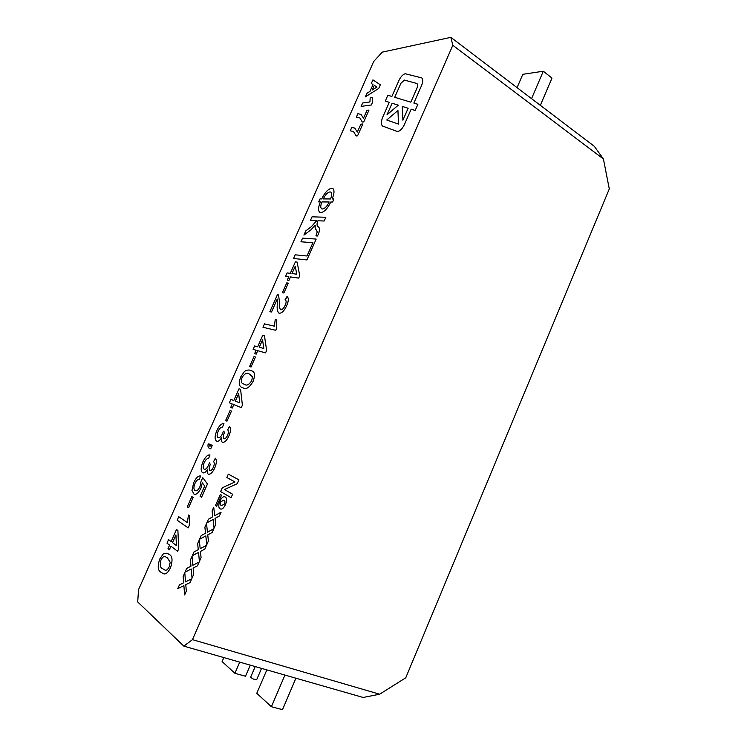<?xml version="1.0" encoding="UTF-8"?>
<svg xmlns="http://www.w3.org/2000/svg" width="747" height="747" viewBox="0 0 747 747"><rect width="100%" height="100%" fill="white"/><g stroke="black" fill="none" stroke-linecap="round" stroke-linejoin="round"><path stroke-width="1.12" d="M261.543 668.378L256.669 679.714C254.316 679.677 252.309 678.808 250.656 677.127L255.213 666.567M404.37 80.069L400.906 83.3L394.724 97.315L410.822 102.18L416.751 88.716C417.825 86.101 417.872 84.355 416.882 83.487L404.37 80.069M421.691 77.884L405.191 73.729C402.876 74.467 400.822 76.624 399.047 80.209L391.867 96.447L387.861 95.242L385.284 101.078L389.271 102.33L382.884 116.784C380.951 121.462 380.877 124.562 382.641 126.094L397.068 131.397C399.524 131.556 401.914 129.427 404.22 125.001L411.158 109.211L415.173 110.472L417.881 104.309L413.847 103.086L421.485 85.709C423.091 81.796 423.157 79.191 421.691 77.875L405.191 73.729C402.876 74.467 400.831 76.633 399.047 80.209L391.876 96.456L387.861 95.242L385.284 101.078M183.846 646.136L192.465 639.647L379.625 694.206L363.182 697.474L183.846 646.136L137.709 601.951L138.531 589.654L373.724 61.45L382.277 52.131L450.852 37.35L594.407 146.393L603.427 159.018L452.822 45.287L450.852 37.35M192.465 639.647L452.822 45.287M363.518 118.194L367.001 110.341L368.99 110.08L363.752 121.892L362.304 122.05L359.83 117.914L356.366 117.102L357.888 113.684L361.006 114.422L363.518 118.194L367.001 110.341L368.99 110.089M378.701 88.463L365.367 96.858L366.973 93.244L369.989 91.377L373.014 84.57L371.315 83.487L372.921 79.864L380.326 84.803L378.701 88.463M310.425 220.458L312.05 216.807L325.823 217.284L324.17 221.019L317.923 220.767C316.653 223.941 316.756 225.93 318.231 226.743C319.791 227.77 319.884 230.123 318.502 233.802L317.512 236.005L315.906 235.903L317.251 231.925L316.27 229.899C315.197 229.142 314.879 227.592 315.309 225.249L310.696 230.029L303.917 235.109L305.803 230.851L311.331 226.696L316.691 220.72L310.425 220.458L312.05 216.807L325.823 217.284M285.615 276.269L287.109 272.916L290.284 273.337L295.382 261.87L297.082 262.057L299.752 275.699L298.688 278.099L290.471 276.95L288.968 280.34L287.287 280.097L288.79 276.717L285.615 276.269L287.109 272.916L290.294 273.337L295.382 261.87L297.082 262.066M277.249 299.08L271.506 312.013L269.882 311.676L277.539 294.449L278.519 295L279.481 301.769C279.089 305.308 279.453 307.96 280.583 309.734L280.844 309.818C282.375 309.725 283.813 308.24 285.139 305.346C286.353 302.6 286.446 300.798 285.429 299.958L286.997 296.55C288.856 297.876 288.744 300.929 286.643 305.71C284.374 310.668 281.936 313.189 279.331 313.264L278.864 313.096C277.38 311.471 276.857 308.707 277.296 304.795L277.249 299.08L277.296 304.795C276.866 308.707 277.389 311.471 278.864 313.096L278.864 313.105M253.121 349.372L254.634 345.964L257.659 346.804L262.823 335.17L264.438 335.58L266.623 350.464L265.54 352.901L257.734 350.679L256.202 354.125L254.615 353.658L256.137 350.231L253.121 349.372L254.634 345.964L257.659 346.804L262.823 335.17L264.438 335.58M242.299 387.516L242.299 387.516C239.04 386.787 238.498 383.286 240.665 377.002L244.484 371.427C246.874 369.961 248.938 369.644 250.675 370.465L251.664 370.848C254.802 371.614 255.297 375.087 253.149 381.287C249.414 387.693 246.024 389.869 242.98 387.796L242.299 387.516C239.04 386.787 238.498 383.286 240.665 377.002L244.484 371.427C246.883 369.961 248.947 369.644 250.675 370.465L251.664 370.848M226.985 421.159L225.622 420.561L230.095 410.476L231.477 411.046L226.985 421.159L225.622 420.552L230.095 410.476L231.477 411.046M209.991 446.389L210.766 444.67L212.232 445.399L210.682 448.882L209.216 448.144C208.114 447.789 207.741 446.463 208.124 444.194L209.011 443.793L209.991 446.389L210.766 444.67M194.117 494.346L191.96 490.406L193.697 482.646C195.985 477.781 198.291 475.568 200.635 476.007L199.216 479.602C197.796 479.247 196.386 480.526 194.967 483.44C193.51 487.203 193.566 489.565 195.116 490.536L195.462 490.704C196.975 491.162 198.497 489.752 200.019 486.474L201.092 481.143L202.801 477.697L207.461 483.972L201.587 497.222L200.112 496.316L204.678 486.017L202.325 482.851L200.896 488.239C198.599 492.843 196.34 494.878 194.117 494.346L191.96 490.406L193.697 482.646C195.985 477.791 198.291 475.568 200.635 476.007M188.179 527.905L177.179 520.211L178.748 516.691L187.301 522.583L188.505 515.028L189.831 515.916L189.206 525.58L188.179 527.905L177.179 520.211L178.748 516.691M163.248 573.64L161.081 572.314C157.804 570.699 157.365 566.263 159.765 558.999L163.518 553.62L167.029 553.2L169.055 554.349C172.426 555.833 172.912 560.297 170.521 567.757C167.991 572.781 165.573 574.742 163.248 573.64L161.081 572.314C157.804 570.699 157.365 566.263 159.755 558.999L163.509 553.62L167.029 553.2M225.454 504.627C223.801 508.053 222.139 509.501 220.449 508.987L220.057 508.791C218.404 507.643 218.348 505.084 219.907 501.116C221.56 497.717 223.213 496.288 224.875 496.82L225.342 497.044C226.967 498.165 227.004 500.695 225.454 504.627C223.801 508.044 222.13 509.501 220.449 508.978L220.057 508.791C218.404 507.633 218.348 505.084 219.907 501.116L219.907 501.116C221.56 497.717 223.213 496.288 224.875 496.83L225.342 497.044M214.072 528.129L213.082 519.454L206.798 522.909L208.422 519.221L212.774 516.803L212.092 510.901L213.717 507.222L214.716 515.729L221.084 512.199L219.441 515.944L215.024 518.381L215.724 524.385L214.072 528.129L213.072 519.445L206.788 522.909L208.422 519.221L212.774 516.803L212.092 510.901L213.726 507.222L214.716 515.729L221.093 512.199M199.412 561.408L198.525 552.435L192.324 555.684L193.968 551.968L198.263 549.699L197.656 543.592L199.29 539.885L200.177 548.69L206.471 545.385L204.809 549.148L200.448 551.435L201.064 557.645L199.402 561.408L198.525 552.435L192.324 555.675L193.959 551.968L198.254 549.699L197.656 543.592L199.3 539.885L200.177 548.69L206.471 545.385M183.127 576.488L184.78 572.762L185.545 581.866L191.755 578.776L190.083 582.557L185.779 584.696L186.32 591.11L184.649 594.901L183.883 585.629L177.758 588.655L179.411 584.91L183.65 582.8L183.127 576.488L184.78 572.762L185.545 581.866L191.755 578.776M192.044 578.131L191.223 569.009L185.06 572.137L186.703 568.411L190.971 566.226L190.41 560.017L192.044 556.3L192.866 565.255L199.122 562.052L197.46 565.824L193.128 568.037L193.706 574.35L192.035 578.131L191.213 569.009L185.051 572.137L186.694 568.411L190.961 566.226L190.401 560.017L192.054 556.3L192.866 565.255L199.122 562.052M204.883 527.223L206.517 523.526L207.451 532.191L213.791 528.764L212.139 532.518L207.75 534.88L208.404 540.987L206.751 544.74L205.808 535.916L199.57 539.269L201.204 535.562L205.528 533.227L204.883 527.223L206.517 523.526L207.451 532.191M228.33 474.14L238.919 479.863L237.247 483.683L224.436 489.537L232.597 494.225L231.084 497.67L220.626 491.573L222.298 487.791L234.96 481.955L226.845 477.501L228.33 474.14L226.845 477.501L234.96 481.955L222.298 487.791M220.337 494.486L221.523 495.186L216.63 506.279L215.453 505.551L220.337 494.486L215.453 505.551L216.63 506.279M169.345 549.755L167.982 548.7L169.56 545.133L166.983 543.162L168.551 539.623L171.138 541.575L176.507 529.502L177.889 530.501L178.738 548.774L177.618 551.305L170.932 546.188L169.345 549.755L167.982 548.7L169.56 545.133L166.983 543.162L168.551 539.623M188.571 507.689L187.292 506.858L191.848 496.606L193.137 497.418L188.571 507.689L187.292 506.858L191.848 496.606M202.82 472.823L202.549 472.692C200.588 470.853 200.738 467.202 203.007 461.721C205.276 456.921 207.601 454.671 209.982 454.96L208.572 458.537C207.087 458.322 205.649 459.657 204.248 462.552C202.867 465.96 202.82 468.173 204.118 469.191L204.314 469.275C205.733 469.508 207.143 468.154 208.544 465.213L209.393 462.851L210.327 464.438C208.983 467.454 208.805 469.508 209.814 470.582L209.954 470.647C211.112 470.787 212.251 469.667 213.353 467.286C214.464 464.569 214.557 462.692 213.614 461.655L215.332 458.191C216.845 460.068 216.658 463.308 214.762 467.911C212.727 472.309 210.635 474.42 208.488 474.252L208.282 474.158C207.264 473.411 207.059 471.73 207.666 469.116C205.911 472.048 204.295 473.281 202.82 472.823L202.549 472.692C200.588 470.853 200.738 467.202 202.997 461.721L202.997 461.721C205.276 456.931 207.601 454.671 209.972 454.96M216.677 441.206L216.555 441.16C214.538 439.469 214.65 435.912 216.891 430.477C219.16 425.697 221.504 423.39 223.923 423.549L222.531 427.107C221.019 426.957 219.571 428.339 218.171 431.224C216.798 434.595 216.779 436.743 218.115 437.667L218.124 437.677C219.59 438.069 221.075 436.706 222.578 433.587L223.418 431.252L224.632 432.242L224.389 432.737C223.045 435.744 222.895 437.742 223.932 438.741L223.969 438.76C225.164 438.975 226.341 437.835 227.508 435.361C228.61 432.662 228.675 430.832 227.704 429.88L229.422 426.425C230.991 428.18 230.832 431.336 228.946 435.893C226.808 440.487 224.623 442.616 222.419 442.299C221.373 441.617 221.14 439.992 221.728 437.425C219.879 440.487 218.199 441.748 216.677 441.206L216.555 441.16C214.529 439.469 214.641 435.912 216.891 430.477L216.891 430.477C219.16 425.706 221.504 423.39 223.923 423.558M229.366 402.82L230.888 399.384L233.792 400.523L239.012 388.767L240.571 389.336L242.392 405.145L241.3 407.61L233.792 404.603L232.252 408.077L230.72 407.451L232.261 403.987L229.366 402.82L230.888 399.384M249.601 366.562L254.027 356.59L255.465 357.019L251.02 367.02L249.601 366.562M275.736 330.314L262.953 327.261L264.457 323.871L274.392 326.178L275.232 319.539L276.763 319.884L276.726 328.082L275.736 330.314M282.385 292.731L286.755 282.898L288.267 283.132L283.888 292.992L282.385 292.731M300.957 241.776L302.582 238.106L316.168 239.077L306.924 259.937L293.515 258.49L295.158 254.811L307.017 256.006L312.909 242.71L300.948 241.776L302.582 238.106L316.168 239.077M318.689 201.886L320.005 198.907L321.761 198.917C324.74 192.595 328.036 189.038 331.649 188.235L332.91 188.533C334.572 190.345 334.311 193.828 332.116 198.963L333.946 198.963L332.592 202.017L330.772 201.998C327.728 208.413 324.403 211.971 320.799 212.68L319.735 212.4C317.951 210.626 318.185 207.124 320.435 201.905L318.68 201.886L320.005 198.907L321.761 198.917C324.73 192.595 328.036 189.038 331.649 188.235L332.91 188.533M371.371 104.982L361.128 106.401L362.64 102.993L369.924 101.947L370.195 97.829L372.183 97.53L372.604 102.199L371.371 104.982M357.355 132.06L360.848 124.198L362.827 123.974L357.57 135.814L356.132 135.945L353.574 131.603L350.278 130.8L351.809 127.373L354.75 128.092L357.355 132.06L360.848 124.198L362.827 123.974M540.352 105.336L551.986 78.061L543.293 71.226L522.807 74.308L517.073 87.651M295.905 678.211L282.487 709.65L271.394 706.718L256.772 693.319L266.838 669.9M603.427 159.018L609.291 188.935L405.742 677.818L379.625 694.206M250.292 665.157L245.511 676.25L234.903 673.29L222.111 661.571L223.839 657.584M531.556 98.66L543.293 71.226M271.394 706.718L284.934 675.073M234.903 673.29L239.731 662.141M184.649 594.901L183.883 585.629L177.767 588.655L179.411 584.91L183.65 582.8L183.136 576.497M207.461 532.191L213.791 528.764M206.751 544.74L205.817 535.916L199.57 539.269L201.204 535.562L205.528 533.227L204.893 527.223M231.084 497.67L220.626 491.573L222.307 487.791M221.42 505.672L224.539 503.992C225.183 501.816 224.978 500.527 223.923 500.117L220.795 501.751C220.16 503.936 220.365 505.243 221.42 505.672L224.539 503.992C225.174 501.816 224.968 500.527 223.923 500.117L220.795 501.751M164.9 570.054L164.9 570.054C166.273 570.755 167.73 569.634 169.28 566.702L170.213 562.342L167.468 557.944L165.33 556.683C163.976 555.973 162.519 557.066 160.96 559.979C159.662 564.956 160.241 567.869 162.678 568.719L164.9 570.054C166.273 570.755 167.739 569.634 169.289 566.702L170.204 562.342L167.468 557.944L165.33 556.683M171.138 541.575L176.507 529.502M177.618 551.305L170.932 546.188M176.423 545.562L175.947 534.899L172.51 542.611L176.413 545.562L175.937 534.899M187.301 522.592L188.515 515.028M195.462 490.704L195.471 490.704C196.975 491.162 198.497 489.752 200.019 486.474L201.092 481.143L202.81 477.697M201.587 497.222L200.112 496.316L204.678 486.017L202.325 482.851M204.314 469.275L204.314 469.275C205.733 469.508 207.143 468.154 208.544 465.213L209.393 462.851M209.954 470.647L209.954 470.657C211.121 470.787 212.251 469.667 213.353 467.286L213.353 467.286C214.473 464.569 214.557 462.692 213.614 461.655L215.341 458.191M208.488 474.252L208.282 474.158C207.264 473.411 207.059 471.73 207.666 469.116L207.666 469.116M210.682 448.882L209.216 448.144C208.114 447.789 207.75 446.473 208.124 444.194L209.011 443.793M218.124 437.677L218.124 437.677C219.59 438.069 221.075 436.706 222.578 433.596L223.418 431.252M223.969 438.76L223.969 438.76C225.164 438.975 226.35 437.835 227.508 435.361L227.508 435.361C228.61 432.662 228.685 430.842 227.714 429.88L229.422 426.425M222.419 442.299C221.373 441.617 221.14 439.992 221.728 437.425L221.728 437.425M230.898 399.384L233.802 400.523L239.012 388.767M239.021 388.767L240.571 389.336M230.72 407.451L232.261 403.987M235.342 401.13L239.712 402.848L238.676 393.613L235.333 401.13L239.712 402.848L238.676 393.613M243.681 383.995L244.521 384.322C246.566 386.04 248.966 384.845 251.711 380.755L252.467 376.833L249.134 373.92C247.098 372.286 244.736 373.472 242.056 377.478C240.889 381.54 241.43 383.706 243.681 383.995L244.521 384.322C246.575 386.04 248.966 384.845 251.711 380.755L252.458 376.833L250.142 374.322M249.601 366.572L254.027 356.59L255.465 357.019M254.615 353.658L256.137 350.231M259.265 347.243L263.812 348.504L262.561 339.81L259.256 347.243L263.812 348.513L262.561 339.81M262.953 327.261L264.457 323.871L274.401 326.178L275.232 319.539L276.763 319.884M269.882 311.676L277.539 294.449L278.043 294.598M280.583 309.734L280.844 309.818C282.375 309.734 283.813 308.24 285.149 305.346L285.139 305.346M285.149 305.346C286.353 302.6 286.446 300.798 285.429 299.958L285.429 299.958M285.027 299.818L286.997 296.55M282.394 292.731L286.755 282.898M286.755 282.908L288.267 283.132M287.287 280.097L288.79 276.717M296.774 274.205L295.233 266.231L291.974 273.561L296.774 274.205L295.233 266.231M291.974 273.561L296.764 274.205M293.524 258.49L295.158 254.811L307.017 256.006L312.909 242.71M315.906 235.903L317.251 231.925L316.27 229.899C315.206 229.152 314.879 227.602 315.309 225.249L315.309 225.249M303.917 235.1L305.803 230.851L311.331 226.705L316.691 220.72M332.126 198.963L333.937 198.973M319.735 212.4L319.735 212.4C317.951 210.626 318.185 207.124 320.435 201.905L320.435 201.905M323.348 198.917L330.491 198.954C331.948 195.565 332.116 193.286 330.977 192.138L330.015 191.914C327.597 192.287 325.375 194.622 323.339 198.917L330.491 198.954C331.948 195.555 332.107 193.286 330.977 192.138L330.977 192.138M321.565 208.777L322.433 208.992C324.842 208.674 327.074 206.34 329.147 201.989L322.013 201.914C320.519 205.36 320.36 207.647 321.565 208.777L322.433 208.983C324.833 208.674 327.074 206.34 329.147 201.979M365.376 96.858L366.973 93.244L369.998 91.386L373.014 84.57M371.315 83.487L372.93 79.864L380.326 84.803M372.193 90.023L376.955 87.072L374.266 85.354L372.193 90.023L376.955 87.072M361.128 106.401L362.64 102.993L369.924 101.947L370.195 97.829L372.183 97.53M362.304 122.05L359.83 117.914M356.375 117.102L357.888 113.684L361.006 114.422M356.142 135.945L353.574 131.603M350.287 130.8L351.809 127.373L354.76 128.101M389.271 102.33L382.894 116.784C380.961 121.462 380.877 124.562 382.641 126.094L382.641 126.094M417.881 104.309L413.847 103.086L421.485 85.709M402.904 120.192L408.151 108.268L402.288 106.419L402.904 120.192L408.142 108.259L402.288 106.419L402.904 120.192M386.75 120.006L398.487 124.095L397.936 110.509L386.741 120.006L398.496 124.105L397.936 110.509M387.011 114.786L398.291 105.168L392.11 103.226L387.002 114.786L398.282 105.159M394.724 97.315L410.822 102.18L416.742 88.706C417.816 86.092 417.862 84.355 416.882 83.477L416.882 83.477"/></g></svg>
